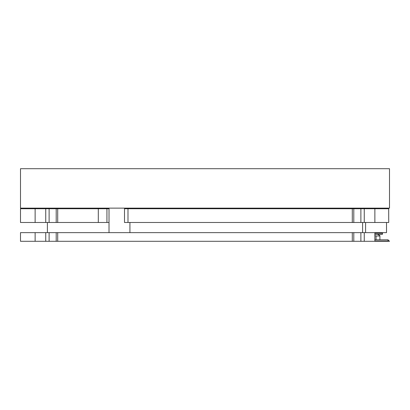 <?xml version="1.0" encoding="UTF-8"?>
<svg xmlns="http://www.w3.org/2000/svg" width="410" height="410" viewBox="0 0 410 410"><rect width="100%" height="100%" fill="white"/><g stroke="black" fill="none" stroke-linecap="round" stroke-linejoin="round"><path stroke-width="0.61" d="M160.182 208.136L160.182 208.736M249.818 208.136L249.818 208.736M386.512 222.481L386.512 232.639L374.868 232.639L374.868 241.3L389.5 241.3L364.259 241.3L364.259 232.639L374.868 232.639M386.512 208.736L386.512 208.136M365.597 232.639L365.597 222.481M365.597 208.736L365.597 208.136M374.868 239.809L388.009 239.809L389.5 241.3M374.868 241.003L388.009 241.003L388.009 239.809M379.911 235.97L379.911 235.627L379.911 235.97L376.057 235.97L379.911 235.97L379.911 239.809M374.868 235.678L376.057 235.97L374.868 235.678M377.579 234.279L379.911 235.627M56.201 241.3L56.201 232.639L57.707 232.639L57.707 241.3L20.5 241.3L20.5 232.639L56.201 232.639M362.609 232.639L362.609 222.481M47.391 232.639L47.391 222.481M56.201 222.481L56.201 208.736L57.707 208.736L57.707 222.481L20.5 222.481L20.5 208.736L56.201 208.736M124.507 222.481L124.507 208.736L127.992 208.736L127.992 222.481L124.507 222.481M389.5 208.136L20.5 208.136L20.5 168.7L389.5 168.7L389.5 208.136M352.292 222.481L352.292 208.736L360.882 208.736L360.882 222.481L127.992 222.481M106.938 222.481L98.308 222.481L98.308 208.736L106.938 208.736L106.938 222.481L109.014 222.481M98.308 222.481L57.707 222.481M352.292 208.736L127.992 208.736M98.308 208.736L57.707 208.736M388.7 208.736L388.726 222.481L388.7 208.736L374.868 208.736L374.868 222.481L364.259 222.481L364.259 208.736L374.868 208.736M388.7 222.481L374.868 222.481M106.938 208.736L109.014 208.736M360.882 208.736L364.259 208.736M360.882 222.481L364.259 222.481M352.292 232.639L360.882 232.639L360.882 241.3L352.292 241.3L352.292 232.639L57.707 232.639M352.292 241.3L57.707 241.3M360.882 232.639L364.259 232.639M360.882 241.3L364.259 241.3M376.057 239.809L376.057 235.97M382.33 233.085L374.868 233.085L382.33 233.085L382.479 234.279L374.868 234.279M374.868 234.13L382.33 234.13M382.479 233.085L382.479 234.279M35.132 222.481L35.132 208.736M49.118 208.736L49.118 222.481M45.741 208.736L45.741 222.481M35.132 241.3L35.132 232.639M49.118 232.639L49.118 241.3M45.741 232.639L45.741 241.3M129.929 208.736L129.929 208.136L129.929 208.736M109.014 232.639L109.014 208.136M353.799 222.481L353.799 208.736M353.799 241.3L353.799 232.639M129.929 232.639L129.929 222.481"/></g></svg>
